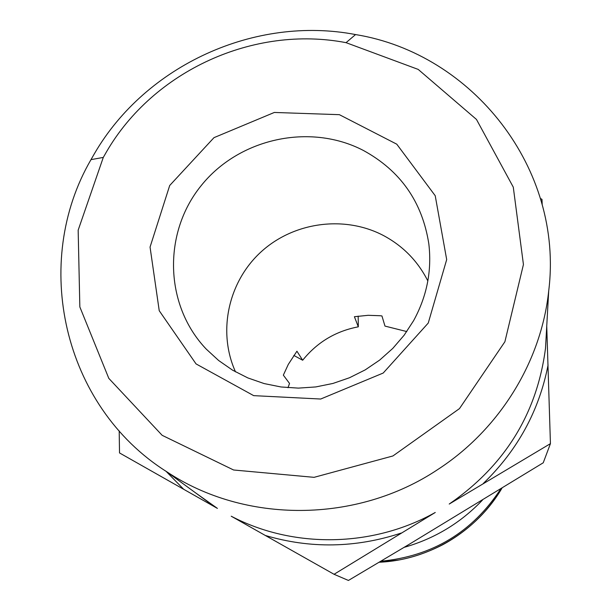 <?xml version="1.0" encoding="UTF-8"?>
<svg xmlns="http://www.w3.org/2000/svg" width="611" height="611" viewBox="0 0 611 611"><rect width="100%" height="100%" fill="white"/><g stroke="black" fill="none" stroke-linecap="round" stroke-linejoin="round"><path stroke-width="0.92" d="M358.168 316.124L358.313 326.824C335.668 331.154 317.124 342.29 302.674 360.238L293.815 355.426M288.01 387.718L289.53 383.433L283.344 375.146L288.293 364.408L296.931 351.21L302.674 360.238M406.773 331.567L384.983 326.091L381.936 315.94L379.973 315.727L368.143 315.307L354.403 316.712L358.313 326.824M548.709 290.928C563.93 168.85 472.845 53.585 355.556 34.567C255.154 15.29 145.861 65.14 94.484 153.56L90.993 159.631C31.253 262.348 62.528 405.887 166.52 471.608C244.675 523.826 356.809 523.673 437.919 469.431C499.691 429.312 541.247 361.544 548.709 290.928L545.501 348.293C536.962 413.678 504.869 465.597 449.215 504.052L550.435 443.639L543.24 462.787L409.423 544.172L348.423 580.45L334.057 574.287L435.269 512.469C372.718 547.593 293.165 548.716 231.225 516.211L334.057 574.287M380.821 561.234C432.473 556.277 472.463 532.15 500.783 488.869M404.092 547.364C434.574 538.696 460.709 522.917 482.514 500.027M542.201 204.616L541.98 199.346L540.475 198.514M550.435 443.639L546.746 326.243M119.191 430.87L119.519 452.934L217.401 508.39L194.909 492.374M428.25 323.059L383.204 373.038L320.683 399.029L253.695 395.645L196.055 363.912L159.234 310.724L150.054 247.081L169.705 185.492L213.987 137.651L274.331 112.455L339.38 114.677L396.768 144.181L435.223 195.734L446.687 259.591L428.25 323.059M106.482 151.856L103.29 157.424L78.162 230.171L79.842 306.936L108.811 378.377L162.159 435.322L233.608 469.996L314.085 477.336L392.926 455.959L459.487 408.599L504.892 341.748L523.436 264.525L513.286 187.157L476.465 119.435L418.214 69.417L346.047 42.663C253.977 24.906 153.537 70.708 106.482 151.856M166.062 471.302L183.774 489.373M265.212 535.435C310.373 548.808 355.678 548.021 401.137 533.082M483.301 483.469C517.548 450.299 539.139 410.798 548.082 364.966M413.601 320.668L404.138 335.21L392.774 348.415L379.721 360.047L365.21 369.884L349.523 377.735L332.949 383.448L315.803 386.931L298.389 388.115L281.052 386.977L264.105 383.563L247.86 377.926L232.615 370.19L218.646 360.505L206.197 349.057C164.359 305.088 162.786 233.119 200.973 185.889C238.794 138.346 309.884 122.643 363.331 150.428C400.442 170.736 422.27 201.867 428.823 243.812C431.977 270.704 426.906 296.327 413.601 320.668M235.518 371.87C217.348 331.75 228.231 281.908 260.95 251.984C293.616 221.992 344.459 215.041 383.441 235.518C403.031 245.996 417.832 261.134 427.845 280.945M379.118 562.25C429.037 560.073 476.908 531.158 501.967 488.143C487.441 512.27 467.736 531.112 442.876 544.668C428.364 552.1 413.8 557.186 399.174 559.936L379.08 562.273M103.29 157.424L90.993 159.631M346.047 42.663L355.556 34.567M166.52 471.608L212.895 505.534"/></g></svg>
